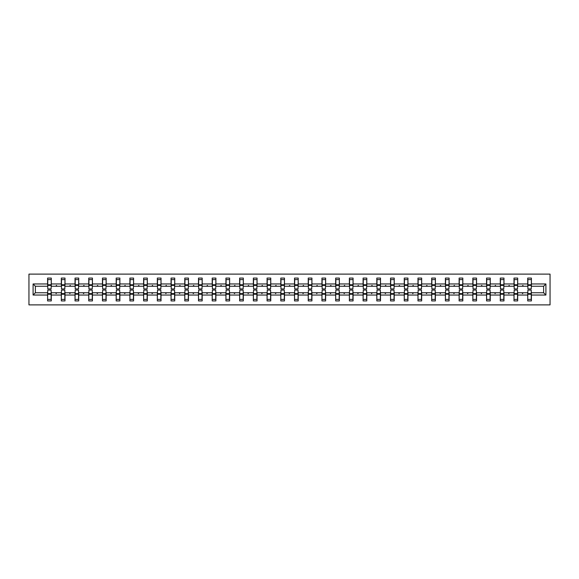 <?xml version="1.0" encoding="UTF-8"?>
<svg xmlns="http://www.w3.org/2000/svg" width="579" height="579" viewBox="0 0 579 579"><rect width="100%" height="100%" fill="white"/><g stroke="black" fill="none" stroke-linecap="round" stroke-linejoin="round"><path stroke-width="0.87" d="M28.95 304.887L550.05 304.887L550.05 274.113L28.95 274.113L28.95 304.887M527.889 291.432L527.715 292.757L517.691 292.757L517.517 291.432M545.917 295.037L543.63 292.757L543.63 286.243L545.917 283.963L545.917 295.037L531.406 295.037L531.406 300.928L527.715 300.928L527.715 292.757M543.63 286.243L531.406 286.243L531.406 278.072L527.715 278.072L527.715 283.963L517.691 283.963L517.517 287.568M527.889 287.568L527.715 283.963M514.174 291.432L514 292.757L503.969 292.757L503.795 291.432M527.715 295.037L517.691 295.037L517.691 300.928L514 300.928L514 292.757M517.691 283.963L517.691 278.072L514 278.072L514 283.963L503.969 283.963L503.795 287.568M514.174 287.568L514 283.963M500.451 291.432L500.278 292.757L490.254 292.757L490.08 291.432M514 295.037L503.969 295.037L503.969 300.928L500.278 300.928L500.278 292.757M503.969 283.963L503.969 278.072L500.278 278.072L500.278 283.963L490.254 283.963L490.08 287.568M500.451 287.568L500.278 283.963M486.736 291.432L486.563 292.757L476.539 292.757L476.358 291.432M500.278 295.037L490.254 295.037L490.254 300.928L486.563 300.928L486.563 292.757M490.254 283.963L490.254 278.072L486.563 278.072L486.563 283.963L476.539 283.963L476.358 287.568M486.736 287.568L486.563 283.963M473.021 291.432L472.84 292.757L462.816 292.757L462.643 291.432M486.563 295.037L476.539 295.037L476.539 300.928L472.84 300.928L472.84 292.757M476.539 283.963L476.539 278.072L472.84 278.072L472.84 283.963L462.816 283.963L462.643 287.568M473.021 287.568L472.84 283.963M459.299 291.432L459.125 292.757L449.101 292.757L448.928 291.432M472.84 295.037L462.816 295.037L462.816 300.928L459.125 300.928L459.125 292.757M462.816 283.963L462.816 278.072L459.125 278.072L459.125 283.963L449.101 283.963L448.928 287.568M459.299 287.568L459.125 283.963M445.584 291.432L445.41 292.757L435.386 292.757L435.205 291.432M459.125 295.037L449.101 295.037L449.101 300.928L445.41 300.928L445.41 292.757M449.101 283.963L449.101 278.072L445.41 278.072L445.41 283.963L435.386 283.963L435.205 287.568M445.584 287.568L445.41 283.963M431.869 291.432L431.688 292.757L421.664 292.757L421.49 291.432M445.41 295.037L435.386 295.037L435.386 300.928L431.688 300.928L431.688 292.757M435.386 283.963L435.386 278.072L431.688 278.072L431.688 283.963L421.664 283.963L421.49 287.568M431.869 287.568L431.688 283.963M418.147 291.432L417.973 292.757L407.949 292.757L407.775 291.432M431.688 295.037L421.664 295.037L421.664 300.928L417.973 300.928L417.973 292.757M421.664 283.963L421.664 278.072L417.973 278.072L417.973 283.963L407.949 283.963L407.775 287.568M418.147 287.568L417.973 283.963M404.431 291.432L404.258 292.757L394.227 292.757L394.053 291.432M417.973 295.037L407.949 295.037L407.949 300.928L404.258 300.928L404.258 292.757M407.949 283.963L407.949 278.072L404.258 278.072L404.258 283.963L394.227 283.963L394.053 287.568M404.431 287.568L404.258 283.963M390.709 291.432L390.536 292.757L380.512 292.757L380.338 291.432M404.258 295.037L394.227 295.037L394.227 300.928L390.536 300.928L390.536 292.757M394.227 283.963L394.227 278.072L390.536 278.072L390.536 283.963L380.512 283.963L380.338 287.568M390.709 287.568L390.536 283.963M376.994 291.432L376.82 292.757L366.797 292.757L366.616 291.432M390.536 295.037L380.512 295.037L380.512 300.928L376.82 300.928L376.82 292.757M380.512 283.963L380.512 278.072L376.82 278.072L376.82 283.963L366.797 283.963L366.616 287.568M376.994 287.568L376.82 283.963M363.279 291.432L363.098 292.757L353.074 292.757L352.901 291.432M376.82 295.037L366.797 295.037L366.797 300.928L363.098 300.928L363.098 292.757M366.797 283.963L366.797 278.072L363.098 278.072L363.098 283.963L353.074 283.963L352.901 287.568M363.279 287.568L363.098 283.963M349.557 291.432L349.383 292.757L339.359 292.757L339.185 291.432M363.098 295.037L353.074 295.037L353.074 300.928L349.383 300.928L349.383 292.757M353.074 283.963L353.074 278.072L349.383 278.072L349.383 283.963L339.359 283.963L339.185 287.568M349.557 287.568L349.383 283.963M335.842 291.432L335.668 292.757L325.644 292.757L325.463 291.432M349.383 295.037L339.359 295.037L339.359 300.928L335.668 300.928L335.668 292.757M339.359 283.963L339.359 278.072L335.668 278.072L335.668 283.963L325.644 283.963L325.463 287.568M335.842 287.568L335.668 283.963M322.127 291.432L321.946 292.757L311.922 292.757L311.748 291.432M335.668 295.037L325.644 295.037L325.644 300.928L321.946 300.928L321.946 292.757M325.644 283.963L325.644 278.072L321.946 278.072L321.946 283.963L311.922 283.963L311.748 287.568M322.127 287.568L321.946 283.963M308.404 291.432L308.231 292.757L298.207 292.757L298.033 291.432M321.946 295.037L311.922 295.037L311.922 300.928L308.231 300.928L308.231 292.757M311.922 283.963L311.922 278.072L308.231 278.072L308.231 283.963L298.207 283.963L298.033 287.568M308.404 287.568L308.231 283.963M294.689 291.432L294.516 292.757L284.484 292.757L284.311 291.432M308.231 295.037L298.207 295.037L298.207 300.928L294.516 300.928L294.516 292.757M298.207 283.963L298.207 278.072L294.516 278.072L294.516 283.963L284.484 283.963L284.311 287.568M294.689 287.568L294.516 283.963M280.967 291.432L280.793 292.757L270.769 292.757L270.596 291.432M294.516 295.037L284.484 295.037L284.484 300.928L280.793 300.928L280.793 292.757M284.484 283.963L284.484 278.072L280.793 278.072L280.793 283.963L270.769 283.963L270.596 287.568M280.967 287.568L280.793 283.963M267.252 291.432L267.078 292.757L257.054 292.757L256.873 291.432M280.793 295.037L270.769 295.037L270.769 300.928L267.078 300.928L267.078 292.757M270.769 283.963L270.769 278.072L267.078 278.072L267.078 283.963L257.054 283.963L256.873 287.568M267.252 287.568L267.078 283.963M253.537 291.432L253.356 292.757L243.332 292.757L243.158 291.432M267.078 295.037L257.054 295.037L257.054 300.928L253.356 300.928L253.356 292.757M257.054 283.963L257.054 278.072L253.356 278.072L253.356 283.963L243.332 283.963L243.158 287.568M253.537 287.568L253.356 283.963M239.815 291.432L239.641 292.757L229.617 292.757L229.443 291.432M253.356 295.037L243.332 295.037L243.332 300.928L239.641 300.928L239.641 292.757M243.332 283.963L243.332 278.072L239.641 278.072L239.641 283.963L229.617 283.963L229.443 287.568M239.815 287.568L239.641 283.963M226.099 291.432L225.926 292.757L215.902 292.757L215.721 291.432M239.641 295.037L229.617 295.037L229.617 300.928L225.926 300.928L225.926 292.757M229.617 283.963L229.617 278.072L225.926 278.072L225.926 283.963L215.902 283.963L215.721 287.568M226.099 287.568L225.926 283.963M212.384 291.432L212.203 292.757L202.18 292.757L202.006 291.432M225.926 295.037L215.902 295.037L215.902 300.928L212.203 300.928L212.203 292.757M215.902 283.963L215.902 278.072L212.203 278.072L212.203 283.963L202.18 283.963L202.006 287.568M212.384 287.568L212.203 283.963M198.662 291.432L198.488 292.757L188.464 292.757L188.291 291.432M212.203 295.037L202.18 295.037L202.18 300.928L198.488 300.928L198.488 292.757M202.18 283.963L202.18 278.072L198.488 278.072L198.488 283.963L188.464 283.963L188.291 287.568M198.662 287.568L198.488 283.963M184.947 291.432L184.773 292.757L174.742 292.757L174.569 291.432M198.488 295.037L188.464 295.037L188.464 300.928L184.773 300.928L184.773 292.757M188.464 283.963L188.464 278.072L184.773 278.072L184.773 283.963L174.742 283.963L174.569 287.568M184.947 287.568L184.773 283.963M171.225 291.432L171.051 292.757L161.027 292.757L160.853 291.432M184.773 295.037L174.742 295.037L174.742 300.928L171.051 300.928L171.051 292.757M174.742 283.963L174.742 278.072L171.051 278.072L171.051 283.963L161.027 283.963L160.853 287.568M171.225 287.568L171.051 283.963M157.51 291.432L157.336 292.757L147.312 292.757L147.131 291.432M171.051 295.037L161.027 295.037L161.027 300.928L157.336 300.928L157.336 292.757M161.027 283.963L161.027 278.072L157.336 278.072L157.336 283.963L147.312 283.963L147.131 287.568M157.51 287.568L157.336 283.963M143.795 291.432L143.614 292.757L133.59 292.757L133.416 291.432M157.336 295.037L147.312 295.037L147.312 300.928L143.614 300.928L143.614 292.757M147.312 283.963L147.312 278.072L143.614 278.072L143.614 283.963L133.59 283.963L133.416 287.568M143.795 287.568L143.614 283.963M130.072 291.432L129.899 292.757L119.875 292.757L119.701 291.432M143.614 295.037L133.59 295.037L133.59 300.928L129.899 300.928L129.899 292.757M133.59 283.963L133.59 278.072L129.899 278.072L129.899 283.963L119.875 283.963L119.701 287.568M130.072 287.568L129.899 283.963M116.357 291.432L116.184 292.757L106.16 292.757L105.979 291.432M129.899 295.037L119.875 295.037L119.875 300.928L116.184 300.928L116.184 292.757M119.875 283.963L119.875 278.072L116.184 278.072L116.184 283.963L106.16 283.963L105.979 287.568M116.357 287.568L116.184 283.963M102.642 291.432L102.461 292.757L92.437 292.757L92.264 291.432M116.184 295.037L106.16 295.037L106.16 300.928L102.461 300.928L102.461 292.757M106.16 283.963L106.16 278.072L102.461 278.072L102.461 283.963L92.437 283.963L92.264 287.568M102.642 287.568L102.461 283.963M88.92 291.432L88.746 292.757L78.722 292.757L78.549 291.432M102.461 295.037L92.437 295.037L92.437 300.928L88.746 300.928L88.746 292.757M92.437 283.963L92.437 278.072L88.746 278.072L88.746 283.963L78.722 283.963L78.549 287.568M88.92 287.568L88.746 283.963M75.205 291.432L75.031 292.757L65 292.757L64.826 291.432M88.746 295.037L78.722 295.037L78.722 300.928L75.031 300.928L75.031 292.757M78.722 283.963L78.722 278.072L75.031 278.072L75.031 283.963L65 283.963L64.826 287.568M75.205 287.568L75.031 283.963M61.483 291.432L61.309 292.757L51.285 292.757L51.285 300.928L47.594 300.928L47.594 292.757L35.37 292.757L33.083 295.037L33.083 283.963L35.37 286.243L35.37 292.757M75.031 295.037L65 295.037L65 300.928L61.309 300.928L61.309 292.757M65 283.963L65 278.072L61.309 278.072L61.309 283.963L51.285 283.963L51.285 278.072L47.594 278.072L47.594 283.963L33.083 283.963M61.483 287.568L61.309 283.963M47.767 291.432L47.594 292.757M47.767 287.568L47.594 283.963M531.232 291.432L531.406 295.037M531.406 286.243L531.232 287.568M517.691 295.037L517.691 292.757M503.969 295.037L503.969 292.757M490.254 295.037L490.254 292.757M476.539 295.037L476.539 292.757M462.816 295.037L462.816 292.757M449.101 295.037L449.101 292.757M435.386 295.037L435.386 292.757M421.664 295.037L421.664 292.757M407.949 295.037L407.949 292.757M394.227 295.037L394.227 292.757M380.512 295.037L380.512 292.757M366.797 295.037L366.797 292.757M353.074 295.037L353.074 292.757M339.359 295.037L339.359 292.757M325.644 295.037L325.644 292.757M311.922 295.037L311.922 292.757M298.207 295.037L298.207 292.757M284.484 295.037L284.484 292.757M270.769 295.037L270.769 292.757M257.054 295.037L257.054 292.757M243.332 295.037L243.332 292.757M229.617 295.037L229.617 292.757M215.902 295.037L215.902 292.757M202.18 295.037L202.18 292.757M188.464 295.037L188.464 292.757M174.742 295.037L174.742 292.757M161.027 295.037L161.027 292.757M147.312 295.037L147.312 292.757M133.59 295.037L133.59 292.757M119.875 295.037L119.875 292.757M106.16 295.037L106.16 292.757M92.437 295.037L92.437 292.757M78.722 295.037L78.722 292.757M65 295.037L65 292.757M545.917 283.963L531.406 283.963M61.309 295.037L51.285 295.037M47.594 295.037L33.083 295.037M522.164 286.243L523.242 286.243L522.924 285.367L522.164 286.243L517.691 286.243M527.715 286.243L523.242 286.243M522.164 292.757L522.482 293.633L523.242 292.757M508.442 286.243L509.527 286.243L509.202 285.367L508.442 286.243L503.969 286.243M514 286.243L509.527 286.243M508.442 292.757L508.767 293.633L509.527 292.757M494.727 286.243L495.805 286.243L495.486 285.367L494.727 286.243L490.254 286.243M500.278 286.243L495.805 286.243M494.727 292.757L495.045 293.633L495.805 292.757M481.011 286.243L482.09 286.243L481.771 285.367L481.011 286.243L476.539 286.243M486.563 286.243L482.09 286.243M481.011 292.757L481.33 293.633L482.09 292.757M467.289 286.243L468.368 286.243L468.049 285.367L467.289 286.243L462.816 286.243M472.84 286.243L468.368 286.243M467.289 292.757L467.615 293.633L468.368 292.757M453.574 286.243L454.653 286.243L454.334 285.367L453.574 286.243L449.101 286.243M459.125 286.243L454.653 286.243M453.574 292.757L453.893 293.633L454.653 292.757M439.859 286.243L440.937 286.243L440.619 285.367L439.859 286.243L435.386 286.243M445.41 286.243L440.937 286.243M439.859 292.757L440.178 293.633L440.937 292.757M426.137 286.243L427.215 286.243L426.897 285.367L426.137 286.243L421.664 286.243M431.688 286.243L427.215 286.243M426.137 292.757L426.455 293.633L427.215 292.757M412.422 286.243L413.5 286.243L413.182 285.367L412.422 286.243L407.949 286.243M417.973 286.243L413.5 286.243M412.422 292.757L412.74 293.633L413.5 292.757M398.699 286.243L399.785 286.243L399.459 285.367L398.699 286.243L394.227 286.243M404.258 286.243L399.785 286.243M398.699 292.757L399.025 293.633L399.785 292.757M384.984 286.243L386.063 286.243L385.744 285.367L384.984 286.243L380.512 286.243M390.536 286.243L386.063 286.243M384.984 292.757L385.303 293.633L386.063 292.757M371.269 286.243L372.348 286.243L372.029 285.367L371.269 286.243L366.797 286.243M376.82 286.243L372.348 286.243M371.269 292.757L371.588 293.633L372.348 292.757M357.547 286.243L358.625 286.243L358.307 285.367L357.547 286.243L353.074 286.243M363.098 286.243L358.625 286.243M357.547 292.757L357.873 293.633L358.625 292.757M343.832 286.243L344.91 286.243L344.592 285.367L343.832 286.243L339.359 286.243M349.383 286.243L344.91 286.243M343.832 292.757L344.15 293.633L344.91 292.757M330.117 286.243L331.195 286.243L330.877 285.367L330.117 286.243L325.644 286.243M335.668 286.243L331.195 286.243M330.117 292.757L330.435 293.633L331.195 292.757M316.395 286.243L317.473 286.243L317.154 285.367L316.395 286.243L311.922 286.243M321.946 286.243L317.473 286.243M316.395 292.757L316.713 293.633L317.473 292.757M302.679 286.243L303.758 286.243L303.439 285.367L302.679 286.243L298.207 286.243M308.231 286.243L303.758 286.243M302.679 292.757L302.998 293.633L303.758 292.757M288.957 286.243L290.043 286.243L289.717 285.367L288.957 286.243L284.484 286.243M294.516 286.243L290.043 286.243M288.957 292.757L289.283 293.633L290.043 292.757M275.242 286.243L276.321 286.243L276.002 285.367L275.242 286.243L270.769 286.243M280.793 286.243L276.321 286.243M275.242 292.757L275.561 293.633L276.321 292.757M261.527 286.243L262.605 286.243L262.287 285.367L261.527 286.243L257.054 286.243M267.078 286.243L262.605 286.243M261.527 292.757L261.846 293.633L262.605 292.757M247.805 286.243L248.883 286.243L248.565 285.367L247.805 286.243L243.332 286.243M253.356 286.243L248.883 286.243M247.805 292.757L248.123 293.633L248.883 292.757M234.09 286.243L235.168 286.243L234.85 285.367L234.09 286.243L229.617 286.243M239.641 286.243L235.168 286.243M234.09 292.757L234.408 293.633L235.168 292.757M220.375 286.243L221.453 286.243L221.127 285.367L220.375 286.243L215.902 286.243M225.926 286.243L221.453 286.243M220.375 292.757L220.693 293.633L221.453 292.757M206.652 286.243L207.731 286.243L207.412 285.367L206.652 286.243L202.18 286.243M212.203 286.243L207.731 286.243M206.652 292.757L206.971 293.633L207.731 292.757M192.937 286.243L194.016 286.243L193.697 285.367L192.937 286.243L188.464 286.243M198.488 286.243L194.016 286.243M192.937 292.757L193.256 293.633L194.016 292.757M179.215 286.243L180.301 286.243L179.975 285.367L179.215 286.243L174.742 286.243M184.773 286.243L180.301 286.243M179.215 292.757L179.541 293.633L180.301 292.757M165.5 286.243L166.578 286.243L166.26 285.367L165.5 286.243L161.027 286.243M171.051 286.243L166.578 286.243M165.5 292.757L165.818 293.633L166.578 292.757M151.785 286.243L152.863 286.243L152.545 285.367L151.785 286.243L147.312 286.243M157.336 286.243L152.863 286.243M151.785 292.757L152.103 293.633L152.863 292.757M138.063 286.243L139.141 286.243L138.822 285.367L138.063 286.243L133.59 286.243M143.614 286.243L139.141 286.243M138.063 292.757L138.381 293.633L139.141 292.757M124.347 286.243L125.426 286.243L125.107 285.367L124.347 286.243L119.875 286.243M129.899 286.243L125.426 286.243M124.347 292.757L124.666 293.633L125.426 292.757M110.632 286.243L111.711 286.243L111.385 285.367L110.632 286.243L106.16 286.243M116.184 286.243L111.711 286.243M110.632 292.757L110.951 293.633L111.711 292.757M96.91 286.243L97.989 286.243L97.67 285.367L96.91 286.243L92.437 286.243M102.461 286.243L97.989 286.243M96.91 292.757L97.229 293.633L97.989 292.757M83.195 286.243L84.273 286.243L83.955 285.367L83.195 286.243L78.722 286.243M88.746 286.243L84.273 286.243M83.195 292.757L83.514 293.633L84.273 292.757M69.473 286.243L70.558 286.243L70.233 285.367L69.473 286.243L65 286.243M75.031 286.243L70.558 286.243M69.473 292.757L69.798 293.633L70.558 292.757M55.758 286.243L56.836 286.243L56.518 285.367L55.758 286.243L51.285 286.243L51.285 283.963M61.309 286.243L56.836 286.243M55.758 292.757L56.076 293.633L56.836 292.757M51.111 291.432L51.285 292.757M51.285 286.243L51.111 287.568M47.594 286.243L35.37 286.243M543.63 292.757L531.406 292.757M47.767 285.411L47.767 279.606L51.285 279.606L51.111 288.928L47.767 288.928L47.767 285.411L51.111 285.411M51.111 293.589L51.111 299.394L47.594 299.394L47.767 290.072L51.111 290.072L51.111 293.589L47.767 293.589M61.483 285.411L61.483 279.606L65 279.606L64.826 288.928L61.483 288.928L61.483 285.411L64.826 285.411M64.826 293.589L64.826 299.394L61.309 299.394L61.483 290.072L64.826 290.072L64.826 293.589L61.483 293.589M75.205 285.411L75.205 279.606L78.722 279.606L78.549 288.928L75.205 288.928L75.205 285.411L78.549 285.411M78.549 293.589L78.549 299.394L75.031 299.394L75.205 290.072L78.549 290.072L78.549 293.589L75.205 293.589M88.92 285.411L88.92 279.606L92.437 279.606L92.264 288.928L88.92 288.928L88.92 285.411L92.264 285.411M92.264 293.589L92.264 299.394L88.746 299.394L88.92 290.072L92.264 290.072L92.264 293.589L88.92 293.589M102.642 285.411L102.642 279.606L106.16 279.606L105.979 288.928L102.642 288.928L102.642 285.411L105.979 285.411M105.979 293.589L105.979 299.394L102.461 299.394L102.642 290.072L105.979 290.072L105.979 293.589L102.642 293.589M116.357 285.411L116.357 279.606L119.875 279.606L119.701 288.928L116.357 288.928L116.357 285.411L119.701 285.411M119.701 293.589L119.701 299.394L116.184 299.394L116.357 290.072L119.701 290.072L119.701 293.589L116.357 293.589M130.072 285.411L130.072 279.606L133.59 279.606L133.416 288.928L130.072 288.928L130.072 285.411L133.416 285.411M133.416 293.589L133.416 299.394L129.899 299.394L130.072 290.072L133.416 290.072L133.416 293.589L130.072 293.589M143.795 285.411L143.795 279.606L147.312 279.606L147.131 288.928L143.795 288.928L143.795 285.411L147.131 285.411M147.131 293.589L147.131 299.394L143.614 299.394L143.795 290.072L147.131 290.072L147.131 293.589L143.795 293.589M157.51 285.411L157.51 279.606L161.027 279.606L160.853 288.928L157.51 288.928L157.51 285.411L160.853 285.411M160.853 293.589L160.853 299.394L157.336 299.394L157.51 290.072L160.853 290.072L160.853 293.589L157.51 293.589M171.225 285.411L171.225 279.606L174.742 279.606L174.569 288.928L171.225 288.928L171.225 285.411L174.569 285.411M174.569 293.589L174.569 299.394L171.051 299.394L171.225 290.072L174.569 290.072L174.569 293.589L171.225 293.589M184.947 285.411L184.947 279.606L188.464 279.606L188.291 288.928L184.947 288.928L184.947 285.411L188.291 285.411M188.291 293.589L188.291 299.394L184.773 299.394L184.947 290.072L188.291 290.072L188.291 293.589L184.947 293.589M198.662 285.411L198.662 279.606L202.18 279.606L202.006 288.928L198.662 288.928L198.662 285.411L202.006 285.411M202.006 293.589L202.006 299.394L198.488 299.394L198.662 290.072L202.006 290.072L202.006 293.589L198.662 293.589M212.384 285.411L212.384 279.606L215.902 279.606L215.721 288.928L212.384 288.928L212.384 285.411L215.721 285.411M215.721 293.589L215.721 299.394L212.203 299.394L212.384 290.072L215.721 290.072L215.721 293.589L212.384 293.589M226.099 285.411L226.099 279.606L229.617 279.606L229.443 288.928L226.099 288.928L226.099 285.411L229.443 285.411M229.443 293.589L229.443 299.394L225.926 299.394L226.099 290.072L229.443 290.072L229.443 293.589L226.099 293.589M239.815 285.411L239.815 279.606L243.332 279.606L243.158 288.928L239.815 288.928L239.815 285.411L243.158 285.411M243.158 293.589L243.158 299.394L239.641 299.394L239.815 290.072L243.158 290.072L243.158 293.589L239.815 293.589M253.537 285.411L253.537 279.606L257.054 279.606L256.873 288.928L253.537 288.928L253.537 285.411L256.873 285.411M256.873 293.589L256.873 299.394L253.356 299.394L253.537 290.072L256.873 290.072L256.873 293.589L253.537 293.589M267.252 285.411L267.252 279.606L270.769 279.606L270.596 288.928L267.252 288.928L267.252 285.411L270.596 285.411M270.596 293.589L270.596 299.394L267.078 299.394L267.252 290.072L270.596 290.072L270.596 293.589L267.252 293.589M280.967 285.411L280.967 279.606L284.484 279.606L284.311 288.928L280.967 288.928L280.967 285.411L284.311 285.411M284.311 293.589L284.311 299.394L280.793 299.394L280.967 290.072L284.311 290.072L284.311 293.589L280.967 293.589M294.689 285.411L294.689 279.606L298.207 279.606L298.033 288.928L294.689 288.928L294.689 285.411L298.033 285.411M298.033 293.589L298.033 299.394L294.516 299.394L294.689 290.072L298.033 290.072L298.033 293.589L294.689 293.589M308.404 285.411L308.404 279.606L311.922 279.606L311.748 288.928L308.404 288.928L308.404 285.411L311.748 285.411M311.748 293.589L311.748 299.394L308.231 299.394L308.404 290.072L311.748 290.072L311.748 293.589L308.404 293.589M322.127 285.411L322.127 279.606L325.644 279.606L325.463 288.928L322.127 288.928L322.127 285.411L325.463 285.411M325.463 293.589L325.463 299.394L321.946 299.394L322.127 290.072L325.463 290.072L325.463 293.589L322.127 293.589M335.842 285.411L335.842 279.606L339.359 279.606L339.185 288.928L335.842 288.928L335.842 285.411L339.185 285.411M339.185 293.589L339.185 299.394L335.668 299.394L335.842 290.072L339.185 290.072L339.185 293.589L335.842 293.589M349.557 285.411L349.557 279.606L353.074 279.606L352.901 288.928L349.557 288.928L349.557 285.411L352.901 285.411M352.901 293.589L352.901 299.394L349.383 299.394L349.557 290.072L352.901 290.072L352.901 293.589L349.557 293.589M363.279 285.411L363.279 279.606L366.797 279.606L366.616 288.928L363.279 288.928L363.279 285.411L366.616 285.411M366.616 293.589L366.616 299.394L363.098 299.394L363.279 290.072L366.616 290.072L366.616 293.589L363.279 293.589M376.994 285.411L376.994 279.606L380.512 279.606L380.338 288.928L376.994 288.928L376.994 285.411L380.338 285.411M380.338 293.589L380.338 299.394L376.82 299.394L376.994 290.072L380.338 290.072L380.338 293.589L376.994 293.589M390.709 285.411L390.709 279.606L394.227 279.606L394.053 288.928L390.709 288.928L390.709 285.411L394.053 285.411M394.053 293.589L394.053 299.394L390.536 299.394L390.709 290.072L394.053 290.072L394.053 293.589L390.709 293.589M404.431 285.411L404.431 279.606L407.949 279.606L407.775 288.928L404.431 288.928L404.431 285.411L407.775 285.411M407.775 293.589L407.775 299.394L404.258 299.394L404.431 290.072L407.775 290.072L407.775 293.589L404.431 293.589M418.147 285.411L418.147 279.606L421.664 279.606L421.49 288.928L418.147 288.928L418.147 285.411L421.49 285.411M421.49 293.589L421.49 299.394L417.973 299.394L418.147 290.072L421.49 290.072L421.49 293.589L418.147 293.589M431.869 285.411L431.869 279.606L435.386 279.606L435.205 288.928L431.869 288.928L431.869 285.411L435.205 285.411M435.205 293.589L435.205 299.394L431.688 299.394L431.869 290.072L435.205 290.072L435.205 293.589L431.869 293.589M445.584 285.411L445.584 279.606L449.101 279.606L448.928 288.928L445.584 288.928L445.584 285.411L448.928 285.411M448.928 293.589L448.928 299.394L445.41 299.394L445.584 290.072L448.928 290.072L448.928 293.589L445.584 293.589M459.299 285.411L459.299 279.606L462.816 279.606L462.643 288.928L459.299 288.928L459.299 285.411L462.643 285.411M462.643 293.589L462.643 299.394L459.125 299.394L459.299 290.072L462.643 290.072L462.643 293.589L459.299 293.589M473.021 285.411L473.021 279.606L476.539 279.606L476.358 288.928L473.021 288.928L473.021 285.411L476.358 285.411M476.358 293.589L476.358 299.394L472.84 299.394L473.021 290.072L476.358 290.072L476.358 293.589L473.021 293.589M486.736 285.411L486.736 279.606L490.254 279.606L490.08 288.928L486.736 288.928L486.736 285.411L490.08 285.411M490.08 293.589L490.08 299.394L486.563 299.394L486.736 290.072L490.08 290.072L490.08 293.589L486.736 293.589M500.451 285.411L500.451 279.606L503.969 279.606L503.795 288.928L500.451 288.928L500.451 285.411L503.795 285.411M503.795 293.589L503.795 299.394L500.278 299.394L500.451 290.072L503.795 290.072L503.795 293.589L500.451 293.589M514.174 285.411L514.174 279.606L517.691 279.606L517.517 288.928L514.174 288.928L514.174 285.411L517.517 285.411M517.517 293.589L517.517 299.394L514 299.394L514.174 290.072L517.517 290.072L517.517 293.589L514.174 293.589M527.889 285.411L527.889 279.606L531.406 279.606L531.232 288.928L527.889 288.928L527.889 285.411L531.232 285.411M531.232 293.589L531.232 299.394L527.715 299.394L527.889 290.072L531.232 290.072L531.232 293.589L527.889 293.589M51.111 294.118L47.767 294.118M47.767 284.882L51.111 284.882M61.483 284.882L64.826 284.882M75.205 284.882L78.549 284.882M64.826 294.118L61.483 294.118M78.549 294.118L75.205 294.118M88.92 284.882L92.264 284.882M102.642 284.882L105.979 284.882M92.264 294.118L88.92 294.118M105.979 294.118L102.642 294.118M116.357 284.882L119.701 284.882M119.701 294.118L116.357 294.118M130.072 284.882L133.416 284.882M133.416 294.118L130.072 294.118M143.795 284.882L147.131 284.882M147.131 294.118L143.795 294.118M157.51 284.882L160.853 284.882M160.853 294.118L157.51 294.118M171.225 284.882L174.569 284.882M174.569 294.118L171.225 294.118M184.947 284.882L188.291 284.882M188.291 294.118L184.947 294.118M198.662 284.882L202.006 284.882M202.006 294.118L198.662 294.118M212.384 284.882L215.721 284.882M215.721 294.118L212.384 294.118M226.099 284.882L229.443 284.882M229.443 294.118L226.099 294.118M239.815 284.882L243.158 284.882M243.158 294.118L239.815 294.118M253.537 284.882L256.873 284.882M256.873 294.118L253.537 294.118M267.252 284.882L270.596 284.882M270.596 294.118L267.252 294.118M280.967 284.882L284.311 284.882M284.311 294.118L280.967 294.118M294.689 284.882L298.033 284.882M298.033 294.118L294.689 294.118M308.404 284.882L311.748 284.882M311.748 294.118L308.404 294.118M322.127 284.882L325.463 284.882M325.463 294.118L322.127 294.118M335.842 284.882L339.185 284.882M339.185 294.118L335.842 294.118M349.557 284.882L352.901 284.882M352.901 294.118L349.557 294.118M363.279 284.882L366.616 284.882M366.616 294.118L363.279 294.118M376.994 284.882L380.338 284.882M380.338 294.118L376.994 294.118M390.709 284.882L394.053 284.882M394.053 294.118L390.709 294.118M404.431 284.882L407.775 284.882M407.775 294.118L404.431 294.118M418.147 284.882L421.49 284.882M421.49 294.118L418.147 294.118M431.869 284.882L435.205 284.882M435.205 294.118L431.869 294.118M445.584 284.882L448.928 284.882M448.928 294.118L445.584 294.118M459.299 284.882L462.643 284.882M462.643 294.118L459.299 294.118M473.021 284.882L476.358 284.882M476.358 294.118L473.021 294.118M486.736 284.882L490.08 284.882M490.08 294.118L486.736 294.118M500.451 284.882L503.795 284.882M503.795 294.118L500.451 294.118M514.174 284.882L517.517 284.882M517.517 294.118L514.174 294.118M527.889 284.882L531.232 284.882M531.232 294.118L527.889 294.118M51.111 294.248L47.767 294.248M47.767 284.752L51.111 284.752M61.483 284.752L64.826 284.752M75.205 284.752L78.549 284.752M64.826 294.248L61.483 294.248M78.549 294.248L75.205 294.248M88.92 284.752L92.264 284.752M102.642 284.752L105.979 284.752M92.264 294.248L88.92 294.248M105.979 294.248L102.642 294.248M116.357 284.752L119.701 284.752M119.701 294.248L116.357 294.248M130.072 284.752L133.416 284.752M133.416 294.248L130.072 294.248M143.795 284.752L147.131 284.752M147.131 294.248L143.795 294.248M157.51 284.752L160.853 284.752M160.853 294.248L157.51 294.248M171.225 284.752L174.569 284.752M174.569 294.248L171.225 294.248M184.947 284.752L188.291 284.752M188.291 294.248L184.947 294.248M198.662 284.752L202.006 284.752M202.006 294.248L198.662 294.248M212.384 284.752L215.721 284.752M215.721 294.248L212.384 294.248M226.099 284.752L229.443 284.752M229.443 294.248L226.099 294.248M239.815 284.752L243.158 284.752M243.158 294.248L239.815 294.248M253.537 284.752L256.873 284.752M256.873 294.248L253.537 294.248M267.252 284.752L270.596 284.752M270.596 294.248L267.252 294.248M280.967 284.752L284.311 284.752M284.311 294.248L280.967 294.248M294.689 284.752L298.033 284.752M298.033 294.248L294.689 294.248M308.404 284.752L311.748 284.752M311.748 294.248L308.404 294.248M322.127 284.752L325.463 284.752M325.463 294.248L322.127 294.248M335.842 284.752L339.185 284.752M339.185 294.248L335.842 294.248M349.557 284.752L352.901 284.752M352.901 294.248L349.557 294.248M363.279 284.752L366.616 284.752M366.616 294.248L363.279 294.248M376.994 284.752L380.338 284.752M380.338 294.248L376.994 294.248M390.709 284.752L394.053 284.752M394.053 294.248L390.709 294.248M404.431 284.752L407.775 284.752M407.775 294.248L404.431 294.248M418.147 284.752L421.49 284.752M421.49 294.248L418.147 294.248M431.869 284.752L435.205 284.752M435.205 294.248L431.869 294.248M445.584 284.752L448.928 284.752M448.928 294.248L445.584 294.248M459.299 284.752L462.643 284.752M462.643 294.248L459.299 294.248M473.021 284.752L476.358 284.752M476.358 294.248L473.021 294.248M486.736 284.752L490.08 284.752M490.08 294.248L486.736 294.248M500.451 284.752L503.795 284.752M503.795 294.248L500.451 294.248M514.174 284.752L517.517 284.752M517.517 294.248L514.174 294.248M527.889 284.752L531.232 284.752M531.232 294.248L527.889 294.248"/></g></svg>
